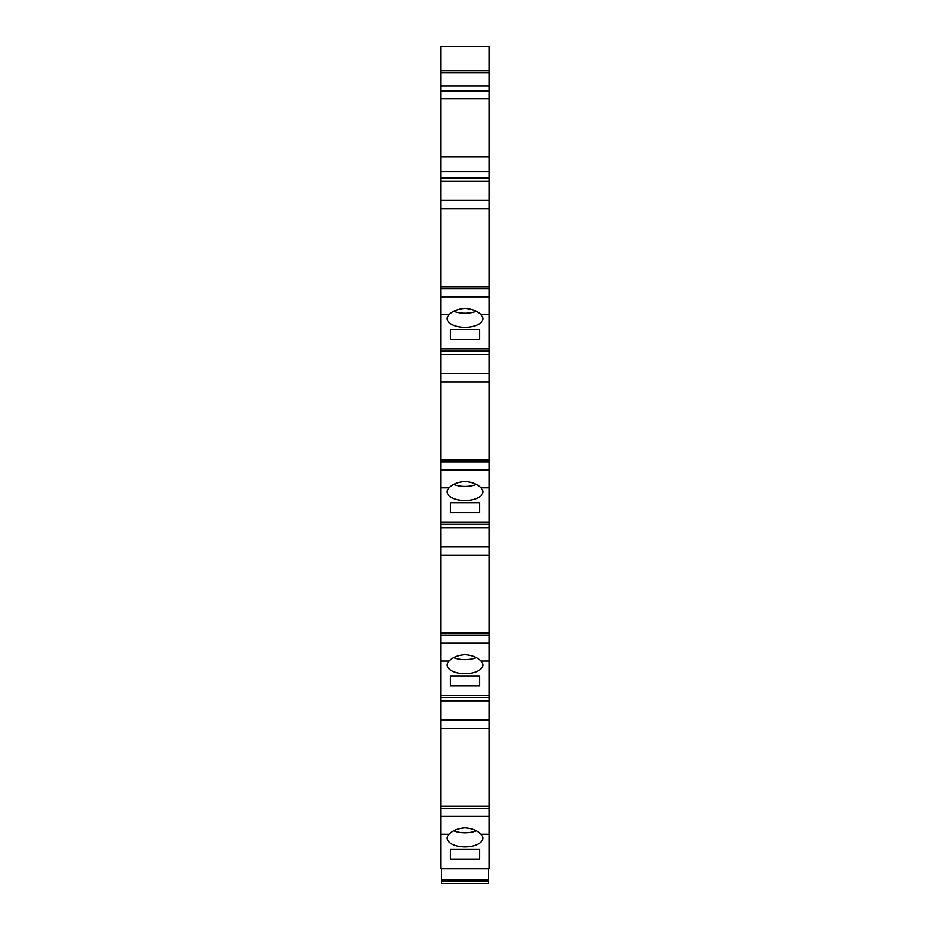 <?xml version="1.0" encoding="UTF-8"?>
<svg xmlns="http://www.w3.org/2000/svg" width="930" height="930" viewBox="0 0 930 930"><rect width="100%" height="100%" fill="white"/><g stroke="black" fill="none" stroke-linecap="round" stroke-linejoin="round"><path stroke-width="1.4" d="M440.704 46.5L440.704 70.854L489.296 70.854L489.296 46.5L440.704 46.5L489.296 46.5M440.704 72.726L440.704 85.909L489.296 85.909L489.296 72.726L440.704 72.726L440.704 70.854M465 308.33C472.115 308.934 477.416 311.062 480.891 314.7L489.296 314.7L489.296 296.868L440.704 296.868L440.704 314.7L449.109 314.7C452.573 311.062 457.862 308.946 465 308.33M449.109 314.7A17.821 8.742 180 0 0 447.179 318.653A17.821 8.742 180 0 0 465 327.395A17.821 8.742 180 0 0 482.821 318.653A17.821 8.742 180 0 0 480.891 314.7M453.759 311.329A17.821 8.742 180 0 0 465 313.282A17.821 8.742 180 0 0 476.241 311.329M440.704 461.989L489.296 461.989L489.296 470.045L440.704 470.045L440.704 382.032L489.296 382.032L489.296 351.156L440.704 351.156L440.704 314.7M489.296 461.989L489.296 382.032M440.704 470.045L440.704 487.866L449.109 487.866C452.573 484.239 457.862 482.112 465 481.496C472.115 482.112 477.416 484.228 480.891 487.866L489.296 487.866L489.296 470.045M449.109 487.866A17.821 8.742 180 0 0 447.179 491.831A17.821 8.742 180 0 0 465 500.573A17.821 8.742 180 0 0 482.821 491.831A17.821 8.742 180 0 0 480.891 487.866M453.759 484.495A17.821 8.742 180 0 0 465 486.46A17.821 8.742 180 0 0 476.241 484.495M440.704 635.155L489.296 635.155L489.296 643.211L440.704 643.211L440.704 555.198L489.296 555.198L489.296 524.334L440.704 524.334L440.704 487.866M489.296 635.155L489.296 555.198M440.704 643.211L440.704 661.044L449.109 661.044C452.573 657.417 457.862 655.29 465 654.673C472.115 655.278 477.416 657.405 480.891 661.044L489.296 661.044L489.296 643.211M449.109 661.044A17.821 8.742 180 0 0 447.179 664.996A17.821 8.742 180 0 0 465 673.739A17.821 8.742 180 0 0 482.821 664.996A17.821 8.742 180 0 0 480.891 661.044M453.759 657.673A17.821 8.742 180 0 0 465 659.637A17.821 8.742 180 0 0 476.241 657.673M440.704 808.333L489.296 808.333L489.296 816.389L440.704 816.389L440.704 728.376L489.296 728.376L489.296 697.512L440.704 697.512L440.704 661.044M489.296 808.333L489.296 728.376M440.704 816.389L440.704 834.222L449.085 834.222C452.538 830.571 457.839 828.432 465 827.805C472.138 828.421 477.45 830.56 480.915 834.222L489.296 834.222L489.296 816.389M449.085 834.222A17.821 8.742 180 0 0 447.179 838.151A17.821 8.742 180 0 0 465 846.893A17.821 8.742 180 0 0 482.821 838.151A17.821 8.742 180 0 0 480.915 834.222M453.747 830.816A17.821 8.742 180 0 0 465 832.78A17.821 8.742 180 0 0 476.253 830.816M440.704 296.868L440.704 208.855L489.296 208.855L489.296 85.909M440.704 288.812L489.296 288.812L489.296 208.855M489.296 351.156L489.296 314.7M489.296 524.334L489.296 487.866M489.296 697.512L489.296 661.044M440.704 834.222L440.704 868.434L489.296 868.434L489.296 834.222M489.296 70.854L489.296 72.726M489.296 288.812L489.296 296.868M489.296 348.855L440.704 348.855M450.422 339.52L479.578 339.52L479.578 329.58L450.422 329.58L450.422 339.52L450.422 329.58M489.296 373.535L440.704 373.535L440.704 354.528L489.296 354.528M489.296 522.032L440.704 522.032M450.422 512.697L479.578 512.697L479.578 502.758L450.422 502.758L450.422 512.697L450.422 502.758M489.296 546.712L440.704 546.712L440.704 527.705L489.296 527.705M489.296 695.21L440.704 695.21M450.422 685.863L479.578 685.863L479.578 675.936L450.422 675.936L450.422 685.863L450.422 675.936M489.296 719.878L440.704 719.878L440.704 700.871L489.296 700.871M450.422 859.099L479.578 859.099L479.578 849.16L450.422 849.16L450.422 859.099L450.422 849.16M489.296 156.891L440.704 156.891L440.704 85.909M440.704 156.891L440.704 171.573L489.296 171.573M489.296 177.99L440.704 177.99L440.704 171.573M489.296 200.357L440.704 200.357L440.704 181.35L489.296 181.35M440.704 208.855L440.704 200.357M440.704 181.35L440.704 177.99M440.704 728.376L440.704 719.878M440.704 700.871L440.704 697.512M440.704 555.198L440.704 546.712M440.704 527.705L440.704 524.334M440.704 382.032L440.704 373.535M440.704 354.528L440.704 351.156M479.578 339.52L479.578 329.58M479.578 512.697L479.578 502.758M479.578 685.863L479.578 675.936M479.578 859.099L479.578 849.16M488.483 880.059L441.518 880.059L488.483 880.257L488.483 868.434M441.518 880.059L441.518 868.434M441.518 883.5L488.483 883.5L488.483 881.57L441.518 881.57L441.518 883.5L488.483 883.5M441.518 881.57L441.518 880.257L488.483 880.257L488.483 881.57M441.518 868.771L488.483 868.771M489.296 459.92L440.704 459.92M489.296 633.086L440.704 633.086M489.296 806.264L440.704 806.264M489.296 286.742L440.704 286.742M489.296 90.931L440.704 90.931M440.704 98.754L489.296 98.754"/></g></svg>

